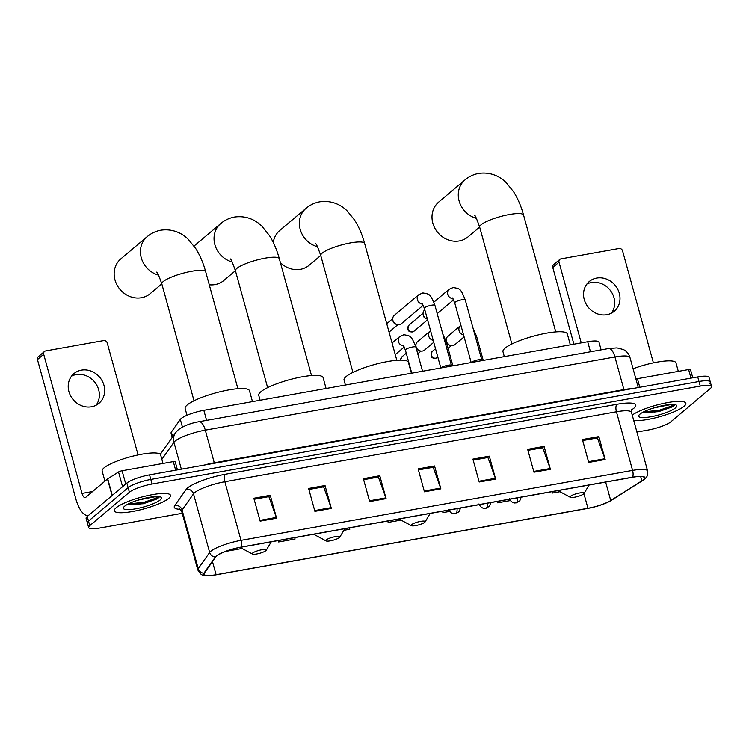 <?xml version="1.0" encoding="UTF-8"?>
<svg xmlns="http://www.w3.org/2000/svg" width="749" height="749" viewBox="0 0 749 749"><rect width="100%" height="100%" fill="white"/><g stroke="black" fill="none" stroke-linecap="round" stroke-linejoin="round"><path stroke-width="1.12" d="M172.242 437.388L171.062 433.128A18.21 3.754 -15.4 0 1 171.352 432.098L180.312 419.403A18.21 3.754 -15.4 0 1 181.146 418.532A18.21 3.754 -15.4 0 1 203.831 410.321L587.703 341.731A18.21 3.754 -15.4 0 1 599.003 342.181L601.119 349.877M654.251 412.175A24.277 5.009 164.6 0 0 674.465 405.022A24.277 5.009 164.6 0 1 654.251 412.175M138.93 504.246A24.277 5.009 164.6 0 0 159.144 497.102A24.277 5.009 164.6 0 1 138.93 504.246M709.163 383.844A18.21 3.754 164.6 0 0 710.286 381.943L709.031 377.365A18.21 3.754 164.6 0 0 697.731 376.916L149.547 474.857A18.21 3.754 164.6 0 0 126.862 483.077L87.24 516.501A18.21 3.754 164.6 0 0 86.116 518.402L87.38 522.98A18.21 3.754 164.6 0 1 88.504 521.079A18.21 3.754 164.6 0 0 87.38 522.98L88.635 527.558A18.21 3.754 164.6 0 0 99.935 527.998L182.222 513.299M636.912 432.061L648.11 430.057A18.21 3.754 164.6 0 0 670.804 421.846L710.427 388.422A18.21 3.754 164.6 0 0 711.55 386.521A18.21 3.754 164.6 0 0 700.259 386.081L152.075 484.023A18.21 3.754 164.6 0 0 129.39 492.233L128.126 487.655L88.504 521.079L128.126 487.655A18.21 3.754 164.6 0 1 150.811 479.444A18.21 3.754 164.6 0 0 128.126 487.655L126.862 483.077M700.259 386.081L698.995 381.494L150.811 479.444L698.995 381.494A18.21 3.754 164.6 0 1 710.286 381.943A18.21 3.754 164.6 0 0 698.995 381.494L697.731 376.916M116.142 507.775A29.127 6.011 164.6 0 0 114.354 510.809A29.127 6.011 164.6 0 0 138.134 510.35A29.127 6.011 164.6 0 0 168.722 498.375A29.127 6.011 164.6 0 0 170.519 495.342A29.127 6.011 164.6 0 0 146.738 495.801A29.127 6.011 164.6 0 0 116.142 507.775A29.127 6.011 164.6 0 0 114.354 510.809A29.127 6.011 164.6 0 0 138.134 510.35A29.127 6.011 164.6 0 0 168.722 498.375A29.127 6.011 164.6 0 0 170.519 495.342A29.127 6.011 164.6 0 0 146.738 495.801A29.127 6.011 164.6 0 0 116.142 507.775M633.748 420.554A29.127 6.011 164.6 0 0 660.337 416.519A29.127 6.011 164.6 0 0 684.043 406.304A29.127 6.011 164.6 0 0 685.841 403.271A29.127 6.011 164.6 0 0 663.034 403.505A29.127 6.011 164.6 0 0 632.24 415.096A29.127 6.011 164.6 0 1 663.034 403.505A29.127 6.011 164.6 0 1 685.841 403.271A29.127 6.011 164.6 0 1 684.043 406.304A29.127 6.011 164.6 0 1 660.337 416.519A29.127 6.011 164.6 0 1 633.748 420.554M216.667 556.02A19.418 4.007 -15.4 0 1 240.86 547.257L632.418 477.3A19.418 4.007 -15.4 0 1 644.468 477.778A19.418 4.007 -15.4 0 1 641.846 480.83L610.725 500.529A19.418 4.007 -15.4 0 1 587.946 508.262L216.096 574.708A19.418 4.007 -15.4 0 1 204.046 574.23A19.418 4.007 -15.4 0 1 204.346 573.135L215.778 556.947A19.418 4.007 -15.4 0 1 216.667 556.02M216.227 556.104A19.905 4.101 164.6 0 0 215.309 557.05L203.887 573.238A19.905 4.101 164.6 0 0 210.282 575.588A19.905 4.101 164.6 0 0 215.927 574.848L587.787 508.412A19.905 4.101 164.6 0 0 608.684 501.839A19.905 4.101 164.6 0 0 611.128 500.482L642.249 480.774A19.905 4.101 164.6 0 0 632.587 477.16L241.028 547.116A19.905 4.101 164.6 0 0 216.227 556.104M582.703 440.562L597.44 437.931L604.911 458.725A4.859 1.938 79.9 0 1 605.155 459.502L598.844 436.601L582.422 439.532L588.723 462.433L605.155 459.502M597.225 437.968L598.844 436.601M527.942 450.346L542.679 447.715L550.15 468.509A4.859 1.938 79.9 0 1 550.393 469.286L544.083 446.385L527.652 449.325L533.962 472.216L550.393 469.286M542.463 447.752L544.083 446.385M473.171 460.129L487.917 457.499L495.379 478.293A4.859 1.938 79.9 0 1 495.632 479.07L489.322 456.169L472.891 459.109L479.201 482L495.632 479.07M487.702 457.536L489.322 456.169M254.117 499.274L268.863 496.634L276.334 517.437A4.859 1.938 79.9 0 1 276.578 518.205L270.267 495.304L253.836 498.244L260.146 521.145L276.578 518.205M268.648 496.671L270.267 495.304M308.888 489.49L323.624 486.85L331.095 507.644A4.859 1.938 79.9 0 1 331.339 508.421L325.029 485.521L308.597 488.46L314.908 511.361L331.339 508.421M323.409 486.887L325.029 485.521M363.649 479.697L378.385 477.066L385.857 497.86A4.859 1.938 79.9 0 1 386.1 498.637L379.79 475.737L363.368 478.677L369.669 501.577L386.1 498.637M378.17 477.104L379.79 475.737M418.41 469.913L433.156 467.282L440.618 488.076A4.859 1.938 79.9 0 1 440.861 488.854L434.56 465.953L418.129 468.893L424.44 491.793L440.861 488.854M432.931 467.32L434.56 465.953M129.39 492.233L89.758 525.658A18.21 3.754 164.6 0 0 88.635 527.558M497.289 501.446L497.673 502.832L510.331 500.566M552.05 491.662L552.434 493.048L559.952 491.709M343.885 530.311L349.811 529.253L349.53 527.848M278.235 540.581L278.619 541.967L295.05 539.037L294.769 537.632M225.702 551.423L240.289 548.82L240.008 547.416M442.528 511.23L442.912 512.616L449.653 511.408M387.767 521.014L388.141 522.399L401.024 520.096M388.141 522.399L387.86 520.995M278.619 541.967L278.338 540.563M442.912 512.616L442.631 511.211M497.673 502.832L497.392 501.427M552.434 493.048L552.153 491.644M162.992 463.453L160.651 454.943A30.344 6.254 164.6 0 0 135.878 455.42A30.344 6.254 164.6 0 0 104.008 467.891A30.344 6.254 164.6 0 0 102.145 471.055L104.916 481.148M156.326 496.521L147.31 498.207A13.716 2.827 164.6 0 0 149.519 497.289M147.31 498.207L138.116 500.098M127.04 504.62L143.246 503.74L157.702 498.703L159.209 496.718M124.577 506.268A19.783 4.082 164.6 0 0 123.557 507.382A19.783 4.082 164.6 0 0 137.526 508.449A19.783 4.082 164.6 0 0 160.286 499.883A19.783 4.082 164.6 0 0 160.848 497.111A19.783 4.082 164.6 0 0 143.34 498.619A19.783 4.082 164.6 0 0 124.577 506.268M158.966 496.615L157.852 497.551L144.117 502.279L128.201 503.993M157.702 498.703L144.37 503.188L127.452 504.807M71.53 376.148A19.418 17.349 -130.1 0 1 76.108 374.603A19.418 17.349 -130.1 0 1 96.003 383.881A19.418 17.349 -130.1 0 1 96.069 405.237M81.398 370.137A19.418 17.349 49.9 0 0 73.926 373.62A19.418 17.349 49.9 0 0 70.603 395.828A19.418 17.349 49.9 0 0 91.49 406.782A19.418 17.349 49.9 0 0 98.962 403.308A19.418 17.349 49.9 0 0 102.285 381.091A19.418 17.349 49.9 0 0 81.398 370.137M175.659 470.194L173.3 461.609L122.087 470.756L125.738 484.023M88.373 515.546A24.277 9.7 79.9 0 1 75.771 498.684L37.45 359.567A3.033 2.706 -130.1 0 1 38.227 356.758L44.491 351.478A3.033 2.706 49.9 0 0 43.704 354.286L82.025 493.404A6.067 2.425 -100.1 0 0 85.18 497.617A6.067 2.425 -100.1 0 0 85.686 497.373L107.5 478.976A3.033 0.627 -15.4 0 1 107.716 478.817L118.529 471.973A3.033 0.627 -15.4 0 1 122.087 470.756M138.078 454.933L107.229 342.939A3.033 2.706 49.9 0 0 103.708 340.57L45.661 350.935A3.033 2.706 49.9 0 0 44.491 351.478M173.3 461.609A3.033 0.627 -15.4 0 1 175.182 461.684L177.438 469.876M158.545 275.126A22.76 20.326 -130.1 0 1 141.392 258.227A22.76 20.326 -130.1 0 1 147.122 236.703L120.842 258.864A22.76 20.326 49.9 0 0 116.956 284.892A22.76 20.326 49.9 0 0 141.43 297.728A22.76 20.326 49.9 0 0 150.193 293.655L161.812 283.852M265.811 550.712A7.284 1.498 164.6 0 0 266.195 550.3A7.284 1.498 164.6 0 0 261.045 549.906A7.284 1.498 164.6 0 0 252.675 553.052A7.284 1.498 164.6 0 0 252.469 554.082A7.284 1.498 164.6 0 0 258.911 553.52A7.284 1.498 164.6 0 0 265.811 550.712M252.479 401.633L249.473 390.735A33.377 6.881 164.6 0 0 222.228 391.259A33.377 6.881 164.6 0 0 187.175 404.984A33.377 6.881 164.6 0 0 185.115 408.467L186.997 415.274M209.271 284.779A22.76 20.326 49.9 0 0 215.038 284.583A22.76 20.326 49.9 0 0 223.792 280.51L235.411 270.707M339.419 537.557A7.284 1.498 164.6 0 0 339.793 537.145A7.284 1.498 164.6 0 0 334.653 536.752A7.284 1.498 164.6 0 0 326.274 539.907A7.284 1.498 164.6 0 0 326.068 540.928A7.284 1.498 164.6 0 0 332.509 540.375A7.284 1.498 164.6 0 0 339.419 537.557M326.077 388.478L323.081 377.59A33.377 6.881 164.6 0 0 295.827 378.114A33.377 6.881 164.6 0 0 260.783 391.83A33.377 6.881 164.6 0 0 258.723 395.313L260.09 400.266M232.153 261.972A22.76 20.326 -130.1 0 1 215 245.082A22.76 20.326 -130.1 0 1 220.73 223.548L194.45 245.719A22.76 20.326 49.9 0 0 194.047 246.065M280.388 262.59A22.76 20.326 49.9 0 0 300.358 269.34A22.76 20.326 49.9 0 0 309.112 265.268L320.731 255.465M424.739 522.315A7.284 1.498 164.6 0 0 425.114 521.903A7.284 1.498 164.6 0 0 419.974 521.51A7.284 1.498 164.6 0 0 411.594 524.665A7.284 1.498 164.6 0 0 411.388 525.686A7.284 1.498 164.6 0 0 417.83 525.133A7.284 1.498 164.6 0 0 424.739 522.315M411.398 373.236L408.402 362.338A33.377 6.881 164.6 0 0 381.147 362.862A33.377 6.881 164.6 0 0 346.104 376.588A33.377 6.881 164.6 0 0 344.044 380.071L345.411 385.023M317.473 246.73A22.76 20.326 -130.1 0 1 300.321 229.831A22.76 20.326 -130.1 0 1 306.051 208.306L279.77 230.477A22.76 20.326 49.9 0 0 273.282 242.47M476.392 218.333A22.76 20.326 -130.1 0 1 459.24 201.444A22.76 20.326 -130.1 0 1 464.97 179.91L438.689 202.08A22.76 20.326 49.9 0 0 434.804 228.108A22.76 20.326 49.9 0 0 459.277 240.944A22.76 20.326 49.9 0 0 468.041 236.871L479.66 227.069M583.658 493.919A7.284 1.498 164.6 0 0 584.033 493.507A7.284 1.498 164.6 0 0 578.893 493.114A7.284 1.498 164.6 0 0 570.523 496.269A7.284 1.498 164.6 0 0 570.307 497.289A7.284 1.498 164.6 0 0 576.758 496.737A7.284 1.498 164.6 0 0 583.658 493.919M570.326 344.84L567.321 333.951A33.377 6.881 164.6 0 0 540.076 334.475A33.377 6.881 164.6 0 0 505.023 348.191A33.377 6.881 164.6 0 0 502.963 351.674L504.33 356.627M452.302 365.924L451.329 365.194A5.458 1.123 164.6 0 0 446.563 365.531A5.458 1.123 164.6 0 0 441.245 367.675A5.458 1.123 164.6 0 0 440.992 367.946M423.279 305.208L401.361 323.699A5.458 4.878 -130.1 0 1 399.254 324.673A5.458 4.878 -130.1 0 1 396.727 324.467A5.458 4.878 -130.1 0 1 392.907 320.403A5.458 4.878 -130.1 0 1 392.776 319.786A5.458 4.878 -130.1 0 1 394.32 315.348L418.803 294.694L422.885 292.925C430.038 294.291 430.141 293.72 434.916 305.349A5.458 1.123 164.6 0 0 431.836 305.161A5.458 1.123 164.6 0 0 424.72 307.68A5.458 1.123 164.6 0 0 424.383 308.251L422.099 303.354M396.727 324.467L395.781 324.148A3.942 3.52 -130.1 0 1 392.935 320.769L392.776 319.786M482.646 360.503L481.663 359.773A5.458 1.123 164.6 0 0 476.907 360.11A5.458 1.123 164.6 0 0 471.589 362.254A5.458 1.123 164.6 0 0 471.327 362.525M427.379 319.149A5.458 4.878 -130.1 0 1 427.07 319.046A5.458 4.878 -130.1 0 1 423.251 314.983A5.458 4.878 -130.1 0 1 423.11 314.365A5.458 4.878 -130.1 0 1 424.655 309.927L424.805 309.796M427.07 319.046L426.125 318.728A3.942 3.52 -130.1 0 1 423.269 315.348L423.11 314.365M433.755 342.293L424.543 350.073A5.458 4.878 -130.1 0 1 419.908 350.841A5.458 4.878 -130.1 0 1 416.088 346.778A5.458 4.878 -130.1 0 1 415.957 346.16A5.458 4.878 -130.1 0 1 417.493 341.722L430.572 330.712M419.908 350.841L418.963 350.523A3.942 3.52 -130.1 0 1 416.107 347.143L415.957 346.16M464.099 336.872L454.877 344.652A5.458 4.878 -130.1 0 1 450.243 345.42A5.458 4.878 -130.1 0 1 446.432 341.357A5.458 4.878 -130.1 0 1 446.292 340.739A5.458 4.878 -130.1 0 1 447.836 336.301L460.907 325.3M450.243 345.42L449.306 345.102A3.942 3.52 -130.1 0 1 446.451 341.722L446.292 340.739M586.851 284.077A19.418 17.349 -130.1 0 1 591.429 282.532A19.418 17.349 -130.1 0 1 611.324 291.81A19.418 17.349 -130.1 0 1 611.39 313.166M596.719 278.066A19.418 17.349 49.9 0 0 589.248 281.549A19.418 17.349 49.9 0 0 585.933 303.757A19.418 17.349 49.9 0 0 606.812 314.711A19.418 17.349 49.9 0 0 614.292 311.228A19.418 17.349 49.9 0 0 617.607 289.02A19.418 17.349 49.9 0 0 596.719 278.066M690.981 378.123L688.621 369.538L637.408 378.685L639.777 387.27M573.903 344.203L552.771 267.496A3.033 2.706 -130.1 0 1 553.558 264.687L559.812 259.407A3.033 2.706 49.9 0 0 559.026 262.216L581.252 342.892M653.4 362.862L622.559 250.868A3.033 2.706 49.9 0 0 619.03 248.499L560.982 258.864A3.033 2.706 49.9 0 0 559.812 259.407M635.901 379.05A3.033 0.627 -15.4 0 1 637.408 378.685M688.621 369.538A3.033 0.627 -15.4 0 1 690.503 369.613L692.759 377.805M678.313 371.382L675.972 362.872A30.344 6.254 164.6 0 0 633.074 368.78M671.647 404.451L662.631 406.136A13.716 2.827 164.6 0 0 664.84 405.218M662.631 406.136L653.446 408.027M642.361 412.549L658.568 411.669L673.023 406.632L674.531 404.647M639.899 414.197A19.783 4.082 164.6 0 0 638.878 415.311A19.783 4.082 164.6 0 0 652.847 416.378A19.783 4.082 164.6 0 0 675.607 407.812A19.783 4.082 164.6 0 0 676.169 405.04A19.783 4.082 164.6 0 0 658.661 406.548A19.783 4.082 164.6 0 0 639.899 414.197M674.287 404.544L673.173 405.481L659.438 410.209L643.531 411.922M673.023 406.632L659.691 411.117L642.773 412.736M182.428 427.089L180.312 419.403M206.602 420.367L203.831 410.321M172.645 436.807L171.352 432.098M590.474 351.777L587.703 341.731M214.439 463.266A3.033 1.208 79.9 0 1 214.28 462.788L623.917 389.602L614.929 356.964A12.134 4.85 -100.1 0 0 608.619 348.538L616.951 347.882L623.402 349.54C626.716 351.281 628.907 353.959 629.984 357.563A24.277 5.009 164.6 0 0 614.929 356.964L205.292 430.151A24.277 5.009 164.6 0 0 175.051 441.105A24.277 5.009 164.6 0 0 173.937 442.266L181.342 469.183M204.365 465.063A24.277 5.009 -15.4 0 1 214.28 462.788L205.292 430.151A12.134 4.85 -100.1 0 0 198.991 421.724L608.619 348.538M87.24 516.501L89.758 525.658M149.547 474.857L152.075 484.023M160.52 453.997A12.134 11.516 35.2 0 0 160.286 454.334L175.528 432.735A12.134 11.516 35.2 0 0 173.937 442.266L161.868 459.362M624.067 390.079A3.033 1.208 79.9 0 1 623.917 389.602A24.277 5.009 -15.4 0 1 632.306 388.609M180.453 509.292A30.344 6.254 -15.4 0 1 174.751 505.575L186.173 489.397A30.344 6.254 -15.4 0 1 225.383 474.248L616.942 404.291A6.067 2.425 -100.1 0 0 616.427 411.772L224.869 481.738A24.277 5.009 164.6 0 0 194.628 492.683A24.277 5.009 164.6 0 0 193.504 493.844L182.082 510.032A24.277 5.009 164.6 0 0 181.698 511.398L179.545 508.674M616.942 404.291A30.344 6.254 -15.4 0 1 633.888 408.196A30.344 6.254 -15.4 0 1 631.669 409.797L631.482 409.918M631.491 412.371A24.277 5.009 164.6 0 0 616.427 411.772L632.577 470.4A24.277 5.009 -15.4 0 1 647.632 470.99L631.491 412.371L631.557 409.282M210.282 575.588C202.455 575.279 201.837 576.524 197.848 570.026A24.277 5.009 -15.4 0 1 198.232 568.66L209.654 552.472A24.277 5.009 -15.4 0 1 210.769 551.311A24.277 5.009 -15.4 0 1 241.019 540.357A6.067 2.425 79.9 0 1 241.028 547.116M215.309 557.05A6.067 5.758 35.2 0 1 209.654 552.472L193.504 493.844A6.067 5.758 -144.8 0 0 186.173 489.397M611.128 500.482A6.067 4.915 57.7 0 0 611.446 500.295L642.576 480.586C644.458 478.723 648.203 478.368 647.632 470.99M174.751 505.575A6.067 5.758 -144.8 0 1 182.082 510.032L198.232 568.66A6.067 5.758 35.2 0 0 203.887 573.238M632.587 477.16A6.067 2.425 -100.1 0 0 632.577 470.4L241.019 540.357L224.869 481.738A6.067 2.425 -100.1 0 1 225.383 474.248M587.946 508.262L583.93 493.657M610.725 500.529L605.641 482.084M641.846 480.83L640.657 476.495M216.096 574.708L212.482 561.61M440.618 488.076L424.224 491.007M385.857 497.86L369.454 500.791M331.095 507.644L314.692 510.575M276.334 517.437L259.931 520.358M495.379 478.293L478.986 481.223M550.15 468.509L533.747 471.439M604.911 458.725L588.508 461.656M132.994 504.901A24.277 5.009 164.6 0 0 158.844 496.596M140.531 503.974A24.886 5.131 164.6 0 0 159.022 497.355M137.217 500.379A24.277 5.009 164.6 0 0 138.734 500.014M92.633 491.513L82.025 493.404M112.06 495.557L107.5 478.976M43.704 354.286L37.45 359.567M107.716 478.817L112.284 495.379M122.583 486.681L118.529 471.973M156.7 272.13C157.168 271.672 158.882 275.604 161.831 283.937A22.76 4.691 -15.4 0 1 163.235 281.558A22.76 4.691 -15.4 0 1 191.594 271.288A22.76 4.691 -15.4 0 1 205.713 271.85L237.901 388.703M230.299 258.985C230.776 258.517 232.48 262.459 235.439 270.782A22.76 4.691 -15.4 0 1 236.843 268.404A22.76 4.691 -15.4 0 1 265.193 258.143A22.76 4.691 -15.4 0 1 279.311 258.695L311.5 375.549M315.619 243.734C316.097 243.275 317.81 247.207 320.759 255.54A22.76 4.691 -15.4 0 1 322.164 253.162A22.76 4.691 -15.4 0 1 350.513 242.901A22.76 4.691 -15.4 0 1 364.632 243.453L396.82 360.306M474.548 215.347C475.016 214.879 476.729 218.82 479.678 227.144A22.76 4.691 -15.4 0 1 481.083 224.766A22.76 4.691 -15.4 0 1 509.442 214.504A22.76 4.691 -15.4 0 1 523.56 215.057L555.749 331.91M422.67 304.094A5.458 4.878 -130.1 0 1 417.624 300.415A5.458 4.878 -130.1 0 1 418.803 294.694M412.643 331.788A3.942 3.52 -130.1 0 1 409.076 325.057C406.819 329.7 407.896 332.004 412.315 331.957A3.942 1.573 -100.1 0 0 412.643 331.788A3.942 3.52 -130.1 0 0 414.16 331.086L427.557 319.786M481.757 359.838L465.251 299.928A5.458 1.123 164.6 0 0 462.17 299.74A5.458 1.123 164.6 0 0 455.055 302.259A5.458 1.123 164.6 0 0 454.718 302.83L452.443 297.933M453.005 298.673A5.458 4.878 -130.1 0 1 447.958 294.994A5.458 4.878 -130.1 0 1 449.138 289.273L453.22 287.504C460.382 288.871 460.476 288.299 465.251 299.928M457.04 508.637A6.067 2.425 79.9 0 1 456.057 513.458A6.067 2.425 -100.1 0 1 455.551 513.711L453.997 513.786C454.68 513.908 450.683 514.16 448.632 509.348M422.548 371.242L415.91 347.133A5.458 1.123 164.6 0 0 412.83 346.946A5.458 1.123 164.6 0 0 405.715 349.465A5.458 1.123 164.6 0 0 405.378 350.036L403.093 345.139M403.664 345.879A5.458 4.878 -130.1 0 1 398.393 341.535A5.458 4.878 -130.1 0 1 399.797 336.479L403.88 334.709C411.032 336.076 411.135 335.505 415.91 347.133M400.818 360.138A3.942 3.52 -130.1 0 1 401.913 356.852L400.518 360.138M487.384 503.216A6.067 2.425 79.9 0 1 486.401 508.037A6.067 2.425 -100.1 0 1 485.886 508.29L484.341 508.365C485.015 508.487 481.027 508.74 478.967 503.927M433.231 340.364A5.458 4.878 -130.1 0 1 428.728 336.114A5.458 4.878 -130.1 0 1 430.132 331.058M452.892 365.821L446.245 341.713A5.458 1.123 164.6 0 0 444.831 341.357M435.824 358.162A3.942 3.52 -130.1 0 1 432.257 351.431C430.001 356.075 431.078 358.368 435.487 358.331A3.942 1.573 -100.1 0 0 435.824 358.162A3.942 3.52 -130.1 0 0 437.341 357.46L437.828 357.048M517.718 497.795A6.067 2.425 79.9 0 1 516.735 502.616A6.067 2.425 -100.1 0 1 516.23 502.869L514.675 502.944C515.359 503.066 511.361 503.319 509.311 498.506M463.565 334.943A5.458 4.878 -130.1 0 1 459.071 330.693A5.458 4.878 -130.1 0 1 460.476 325.637M483.227 360.4L476.589 336.292A5.458 1.123 164.6 0 0 475.175 335.936M559.026 262.216L552.771 267.496M658.933 410.321A24.277 5.009 164.6 0 0 674.166 404.526M655.852 411.903A24.886 5.131 164.6 0 0 674.343 405.284M652.538 408.308A24.277 5.009 164.6 0 0 654.055 407.943M175.528 432.735L178.178 429.87C183.767 425.853 190.705 423.138 198.991 421.724M629.984 357.563L638.242 387.542M608.684 501.839L611.446 500.295M711.55 386.521L710.286 381.943M197.848 570.026L181.698 511.398M205.713 271.85C203.325 263.068 199.983 255.297 195.704 248.509L188.392 239.474C183.889 234.84 174.47 228.248 160.857 230.196C155.67 231.179 151.092 233.342 147.122 236.703M266.195 550.3L271.25 541.836M252.469 554.082L240.083 547.407M194.019 400.79L161.831 283.937M279.311 258.695C276.924 249.923 273.582 242.142 269.303 235.364L262 226.32C257.487 221.695 248.078 215.103 234.456 217.051C229.269 218.025 224.7 220.197 220.73 223.548M339.793 537.145L344.858 528.682M326.068 540.928L313.681 534.252M267.627 387.636L235.439 270.782M364.632 243.453C362.244 234.68 358.911 226.9 354.623 220.122L347.321 211.078C342.808 206.452 333.399 199.861 319.776 201.809C314.589 202.782 310.02 204.945 306.051 208.306M425.114 521.903L430.179 513.439M411.388 525.686L399.002 519.01M352.948 372.393L320.759 255.54M523.56 215.057C521.164 206.284 517.831 198.504 513.552 191.725L506.24 182.681C501.736 178.056 492.318 171.465 478.695 173.412C473.518 174.386 468.94 176.558 464.97 179.91M584.033 493.507L589.098 485.043M570.307 497.289L557.921 490.614M511.867 343.997L479.678 227.144M451.413 365.259L434.916 305.349M389.049 332.097L397.803 324.71M440.833 367.974L424.383 308.251M386.746 323.718L392.719 318.681M453.613 299.787L437.201 313.634M471.177 362.553L454.718 302.83M449.138 289.273L433.858 302.165M409.076 325.057L423.054 313.26M414.16 331.086L412.315 331.957M404.273 346.993L395.257 354.605M411.753 373.171L405.378 350.036M399.797 336.479L392.055 343.005M460.541 508.009L459.109 511.67L455.551 513.711M417.745 353.818L420.985 351.084M446.245 341.713L442.79 333.96M401.913 356.852L406.248 353.191M415.405 345.467L415.892 345.055M490.885 502.588L489.443 506.249L485.886 508.29M448.089 348.397L451.319 345.663M476.589 336.292L473.134 328.539M432.257 351.431L435.515 348.678M445.739 340.046L446.235 339.634M437.341 357.46L435.487 358.331M521.22 497.167L519.787 500.828L516.23 502.869"/></g></svg>

